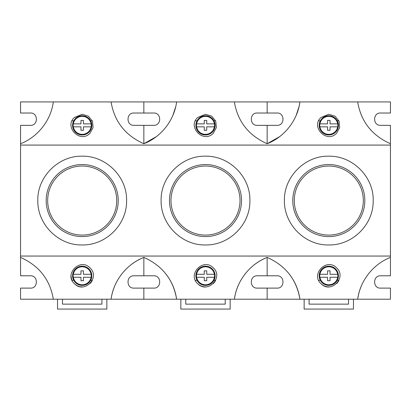 <?xml version="1.0" encoding="UTF-8"?>
<svg xmlns="http://www.w3.org/2000/svg" width="411" height="411" viewBox="0 0 411 411"><rect width="100%" height="100%" fill="white"/><g stroke="black" fill="none" stroke-linecap="round" stroke-linejoin="round"><path stroke-width="0.62" d="M318.674 120.834L320.313 120.834C322.203 117.572 325.034 115.871 328.8 115.738C332.566 115.871 335.397 117.572 337.287 120.834L338.926 120.834M320.313 120.834A9.617 9.617 0 0 0 328.8 134.972A9.617 9.617 0 0 0 337.287 120.834M337.678 123.875A9.001 9.001 0 0 0 319.922 123.875L319.856 123.875A9.068 9.068 0 0 0 319.856 126.835L319.922 126.835A9.001 9.001 0 0 0 337.678 126.835L337.744 126.835A9.068 9.068 0 0 0 337.744 123.875L330.033 123.875L330.033 120.423L327.567 120.423L327.567 123.875L319.922 123.875M333.234 133.472A9.248 9.248 0 0 0 338.048 125.355A9.248 9.248 0 0 0 324.366 117.238A9.248 9.248 0 0 0 320.683 129.789A9.248 9.248 0 0 0 333.234 133.472M338.926 280.302L337.287 280.302C335.397 283.564 332.566 285.265 328.8 285.398C325.034 285.265 322.203 283.564 320.313 280.302L318.674 280.302M337.287 280.302A9.617 9.617 0 0 0 328.8 266.164A9.617 9.617 0 0 0 320.313 280.302M319.922 277.261A9.001 9.001 0 0 0 337.678 277.261L337.744 277.261A9.068 9.068 0 0 0 337.744 274.301L337.678 274.301A9.001 9.001 0 0 0 319.922 274.301L319.856 274.301A9.068 9.068 0 0 0 319.856 277.261L327.567 277.261L327.567 280.713L330.033 280.713L330.033 277.261L337.678 277.261M324.366 267.664A9.248 9.248 0 0 0 319.553 275.781A9.248 9.248 0 0 0 333.234 283.898A9.248 9.248 0 0 0 336.917 271.347A9.248 9.248 0 0 0 324.366 267.664M328.8 244.956C304.952 245.547 283.95 224.272 284.412 200.594C283.785 176.864 305.085 155.564 328.8 156.18C352.474 155.702 373.763 176.694 373.188 200.527C373.738 224.365 352.669 245.408 328.8 244.956M328.8 164.549A36.019 36.019 0 0 0 292.781 200.568A36.019 36.019 0 0 0 328.8 236.587A36.019 36.019 0 0 1 292.781 200.568A36.019 36.019 0 0 1 328.8 164.549A36.019 36.019 0 0 1 364.819 200.568A36.019 36.019 0 0 1 328.8 236.587A36.019 36.019 0 0 0 364.819 200.568A36.019 36.019 0 0 0 328.8 164.549M294.276 200.568A34.524 34.524 0 0 1 328.8 166.044A34.524 34.524 0 0 1 363.324 200.568A34.524 34.524 0 0 1 328.8 235.092A34.524 34.524 0 0 1 294.276 200.568M195.374 120.834L197.013 120.834C198.903 117.572 201.734 115.871 205.5 115.738C209.266 115.871 212.097 117.572 213.987 120.834L215.626 120.834M197.013 120.834A9.617 9.617 0 0 0 205.5 134.972A9.617 9.617 0 0 0 213.987 120.834M214.378 123.875A9.001 9.001 0 0 0 196.622 123.875L196.556 123.875A9.068 9.068 0 0 0 196.556 126.835L196.622 126.835A9.001 9.001 0 0 0 214.378 126.835L214.444 126.835A9.068 9.068 0 0 0 214.444 123.875L206.733 123.875L206.733 120.423L204.267 120.423L204.267 123.875L196.622 123.875M209.934 133.472A9.248 9.248 0 0 0 214.748 125.355A9.248 9.248 0 0 0 201.066 117.238A9.248 9.248 0 0 0 197.383 129.789A9.248 9.248 0 0 0 209.934 133.472M215.626 280.302L213.987 280.302C212.097 283.564 209.266 285.265 205.5 285.398C201.734 285.265 198.903 283.564 197.013 280.302L195.374 280.302M213.987 280.302A9.617 9.617 0 0 0 205.5 266.164A9.617 9.617 0 0 0 197.013 280.302M196.622 277.261A9.001 9.001 0 0 0 214.378 277.261L214.444 277.261A9.068 9.068 0 0 0 214.444 274.301L214.378 274.301A9.001 9.001 0 0 0 196.622 274.301L196.556 274.301A9.068 9.068 0 0 0 196.556 277.261L204.267 277.261L204.267 280.713L206.733 280.713L206.733 277.261L214.378 277.261M201.066 267.664A9.248 9.248 0 0 0 196.253 275.781A9.248 9.248 0 0 0 209.934 283.898A9.248 9.248 0 0 0 213.617 271.347A9.248 9.248 0 0 0 201.066 267.664M205.5 244.956C181.652 245.547 160.65 224.272 161.112 200.594C160.485 176.864 181.785 155.564 205.5 156.18C229.174 155.702 250.463 176.694 249.888 200.527C250.438 224.365 229.369 245.408 205.5 244.956M205.5 164.549A36.019 36.019 0 0 0 169.481 200.568A36.019 36.019 0 0 0 205.5 236.587A36.019 36.019 0 0 1 169.481 200.568A36.019 36.019 0 0 1 205.5 164.549A36.019 36.019 0 0 1 241.519 200.568A36.019 36.019 0 0 1 205.5 236.587A36.019 36.019 0 0 0 241.519 200.568A36.019 36.019 0 0 0 205.5 164.549M170.976 200.568A34.524 34.524 0 0 1 205.5 166.044A34.524 34.524 0 0 1 240.024 200.568A34.524 34.524 0 0 1 205.5 235.092A34.524 34.524 0 0 1 170.976 200.568M72.074 120.834L73.713 120.834C75.603 117.572 78.434 115.871 82.2 115.738C85.966 115.871 88.797 117.572 90.687 120.834L92.326 120.834M73.713 120.834A9.617 9.617 0 0 0 82.2 134.972A9.617 9.617 0 0 0 90.687 120.834M91.078 123.875A9.001 9.001 0 0 0 73.322 123.875L73.256 123.875A9.068 9.068 0 0 0 73.256 126.835L73.322 126.835A9.001 9.001 0 0 0 91.078 126.835L91.144 126.835A9.068 9.068 0 0 0 91.144 123.875L83.433 123.875L83.433 120.423L80.967 120.423L80.967 123.875L73.322 123.875M86.634 133.472A9.248 9.248 0 0 0 91.448 125.355A9.248 9.248 0 0 0 77.766 117.238A9.248 9.248 0 0 0 74.083 129.789A9.248 9.248 0 0 0 86.634 133.472M92.326 280.302L90.687 280.302C88.797 283.564 85.966 285.265 82.2 285.398C78.434 285.265 75.603 283.564 73.713 280.302L72.074 280.302M90.687 280.302A9.617 9.617 0 0 0 82.2 266.164A9.617 9.617 0 0 0 73.713 280.302M73.322 277.261A9.001 9.001 0 0 0 91.078 277.261L91.144 277.261A9.068 9.068 0 0 0 91.144 274.301L91.078 274.301A9.001 9.001 0 0 0 73.322 274.301L73.256 274.301A9.068 9.068 0 0 0 73.256 277.261L80.967 277.261L80.967 280.713L83.433 280.713L83.433 277.261L91.078 277.261M77.766 267.664A9.248 9.248 0 0 0 72.953 275.781A9.248 9.248 0 0 0 86.634 283.898A9.248 9.248 0 0 0 90.317 271.347A9.248 9.248 0 0 0 77.766 267.664M82.2 244.956C58.352 245.547 37.35 224.272 37.812 200.594C37.185 176.864 58.485 155.564 82.2 156.18C105.874 155.702 127.163 176.694 126.588 200.527C127.138 224.365 106.069 245.408 82.2 244.956M82.2 164.549A36.019 36.019 0 0 0 46.181 200.568A36.019 36.019 0 0 0 82.2 236.587A36.019 36.019 0 0 1 46.181 200.568A36.019 36.019 0 0 1 82.2 164.549A36.019 36.019 0 0 1 118.219 200.568A36.019 36.019 0 0 1 82.2 236.587A36.019 36.019 0 0 0 118.219 200.568A36.019 36.019 0 0 0 82.2 164.549M47.676 200.568A34.524 34.524 0 0 1 82.2 166.044A34.524 34.524 0 0 1 116.724 200.568A34.524 34.524 0 0 1 82.2 235.092A34.524 34.524 0 0 1 47.676 200.568M390.45 125.355L390.45 143.742C371.893 135.43 360.966 121.492 357.678 101.928L390.45 101.928L390.45 113.025L380.586 113.025C372.798 112.491 372.494 125.648 380.586 125.355L390.45 125.355M390.45 257.394L390.45 275.781L380.586 275.781C372.474 275.504 372.813 288.65 380.586 288.111L390.45 288.111L390.45 299.208L357.678 299.208C360 281.129 372.869 264.227 390.45 257.394L390.45 143.742M143.901 143.722L156.267 136.693M172.867 115.388L175.687 106.86M361.32 286.02A53.019 53.019 0 0 0 357.678 299.208L20.55 299.208L20.55 288.111L30.414 288.111C38.202 288.645 38.506 275.488 30.414 275.781L20.55 275.781L20.55 257.394C39.107 265.706 50.034 279.644 53.322 299.208M72.064 280.302A11.097 11.097 0 0 1 71.103 275.899M90.019 267.905L90.019 267.905C100.618 277.368 84.26 294.204 74.391 283.662C63.767 274.255 80.135 257.332 90.019 267.905M74.391 283.662A11.097 11.097 -0 0 0 82.313 286.878M90.158 283.513A11.097 11.097 -0 0 0 92.336 280.302M101.928 299.208L101.928 304.14L62.472 304.14L62.472 299.208M112.013 294.276L112.013 294.276A53.019 53.019 0 0 1 114.715 286.03A53.019 53.019 0 0 0 111.078 299.208C113.4 281.129 126.269 264.227 143.85 257.394L143.85 275.781L153.714 275.781C161.806 275.488 161.502 288.645 153.714 288.111L143.85 288.111L143.85 299.208M165.982 274.07A53.019 53.019 0 0 1 176.622 299.208C173.334 279.644 162.407 265.706 143.85 257.394A53.019 53.019 0 0 0 131.664 264.268M143.85 288.111L133.986 288.111C126.213 288.65 125.874 275.504 133.986 275.781L143.85 275.781M235.313 294.276L235.313 294.276A53.019 53.019 0 0 1 238.015 286.03A53.019 53.019 0 0 0 234.378 299.208C236.7 281.129 249.569 264.227 267.15 257.394C285.707 265.706 296.634 279.644 299.922 299.208A53.019 53.019 0 0 0 289.282 274.07M390.45 256.053L20.55 256.053L20.55 257.394M197.691 283.662C187.067 274.255 203.435 257.332 213.319 267.905C223.918 277.368 207.56 294.204 197.691 283.662A11.097 11.097 -0 0 0 205.613 286.878M320.991 283.662C310.367 274.255 326.735 257.332 336.619 267.905C347.218 277.368 330.86 294.204 320.991 283.662A11.097 11.097 -0 0 0 328.913 286.878M53.322 101.928C51 120.007 38.131 136.909 20.55 143.742L20.55 125.355L30.414 125.355C38.526 125.632 38.187 112.486 30.414 113.025L20.55 113.025L20.55 101.928L357.678 101.928M267.15 257.394A53.019 53.019 0 0 0 254.969 264.268A53.019 53.019 0 0 1 267.15 257.394L267.15 275.781L277.014 275.781C285.106 275.488 284.802 288.645 277.014 288.111L267.15 288.111L267.15 299.208M20.55 143.742L20.55 256.053M143.85 101.928L143.85 113.025L153.714 113.025C161.487 112.486 161.826 125.632 153.714 125.355L143.85 125.355L143.85 143.742C125.293 135.43 114.366 121.492 111.078 101.928M143.85 125.355L133.986 125.355C125.894 125.648 126.198 112.491 133.986 113.025L143.85 113.025M296.285 115.106A53.019 53.019 0 0 0 298.987 106.86L298.987 106.86A53.019 53.019 0 0 0 299.922 101.928C297.6 120.007 284.731 136.909 267.15 143.742C248.593 135.43 237.666 121.492 234.378 101.928M176.622 101.928C174.3 120.007 161.431 136.909 143.85 143.742M74.391 117.474L82.2 114.258L88.416 116.174L92.47 121.168L93.071 127.554L90.024 133.226C80.196 143.814 63.746 126.896 74.391 117.474M197.691 117.474L205.5 114.258L211.716 116.174L215.77 121.168L216.371 127.554L213.324 133.226C203.496 143.814 187.046 126.896 197.691 117.474M320.991 117.474L328.8 114.258L335.016 116.174L339.07 121.168L339.671 127.554L336.624 133.226C326.796 143.814 310.346 126.896 320.991 117.474M20.55 145.083L390.45 145.083M91.078 274.301L83.433 274.301L83.433 270.849L80.967 270.849L80.967 274.301L73.322 274.301M73.322 126.835L80.967 126.835L80.967 130.287L83.433 130.287L83.433 126.835L91.078 126.835M106.86 299.208L106.86 309.072L57.54 309.072L57.54 299.208M267.201 143.722L279.567 136.693M296.167 115.388L298.987 106.86M213.458 283.513A11.097 11.097 -0 0 0 215.636 280.302M225.228 299.208L225.228 304.14L185.772 304.14L185.772 299.208M267.15 288.111L257.286 288.111C249.513 288.65 249.174 275.504 257.286 275.781L267.15 275.781M267.15 101.928L267.15 113.025L277.014 113.025C284.787 112.486 285.126 125.632 277.014 125.355L267.15 125.355L267.15 143.742M267.15 125.355L257.286 125.355C249.194 125.648 249.498 112.491 257.286 113.025L267.15 113.025M214.378 274.301L206.733 274.301L206.733 270.849L204.267 270.849L204.267 274.301L196.622 274.301M196.622 126.835L204.267 126.835L204.267 130.287L206.733 130.287L206.733 126.835L214.378 126.835M230.16 299.208L230.16 309.072L180.84 309.072L180.84 299.208M336.758 283.513A11.097 11.097 -0 0 0 338.936 280.302M348.528 299.208L348.528 304.14L309.072 304.14L309.072 299.208M337.678 274.301L330.033 274.301L330.033 270.849L327.567 270.849L327.567 274.301L319.922 274.301M319.922 126.835L327.567 126.835L327.567 130.287L330.033 130.287L330.033 126.835L337.678 126.835M353.46 299.208L353.46 309.072L304.14 309.072L304.14 299.208"/></g></svg>
